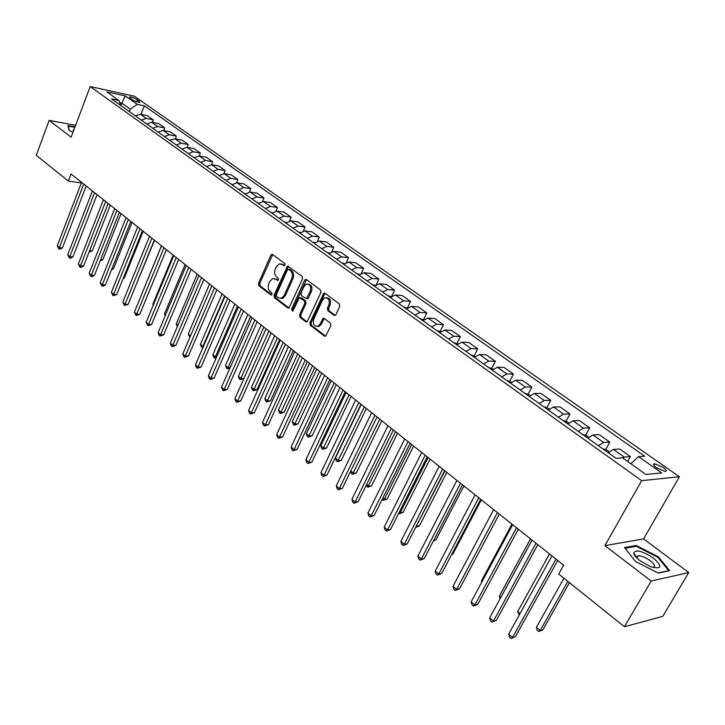 <?xml version="1.0" encoding="UTF-8"?>
<svg xmlns="http://www.w3.org/2000/svg" width="725" height="725" viewBox="0 0 725 725"><rect width="100%" height="100%" fill="white"/><g stroke="black" fill="none" stroke-linecap="round" stroke-linejoin="round"><path stroke-width="1.09" d="M284.952 265.105L284.653 263.402L272.636 254.511L271.739 254.348L270.824 255.254L258.49 283.375L258.907 285.768L270.715 294.848L271.984 294.359L271.685 292.664L270.144 291.477C268.114 289.52 267.652 286.937 268.776 283.747L269.809 281.409L272.546 278.618L275.618 279.116L277.847 280.394L278.445 279.787L278.146 278.083L276.587 276.914C274.539 274.965 274.077 272.382 275.21 269.174L276.252 266.818L279.098 263.954L282.107 264.462L283.665 265.622L284.952 265.105M663.112 467.299L654.521 463.737C652.799 464.091 653.533 465.477 656.732 467.879L665.351 471.468C667.082 471.105 666.338 469.718 663.112 467.299M334.007 315.275L335.213 315.393L335.974 314.568L339.762 306.376L339.291 303.838L324.963 293.235L323.848 293.099L309.865 322.788L310.318 325.28L324.392 336.092L325.625 336.21L330.863 325.625L330.392 323.096L324.292 318.483L323.114 318.357L320.133 324.021L318.148 326.187C314.17 326.585 312.711 324.238 313.762 319.154L322.435 300.168L324.601 297.884C328.534 297.612 329.957 299.969 328.878 304.971L327.419 308.161L327.881 310.681L334.007 315.275L335.222 315.357L329.096 310.762L327.881 310.681M604.895 545.617L651.177 581.033L624.452 626.726L662.75 616.377L688.75 572.587L643.592 538.92L679.407 476.733L641.679 480.666L604.895 545.617L643.592 538.92M75.59 125.352L49.146 120.377L71.132 137.197L90.181 86.556L641.679 480.666M49.146 120.377L36.25 155.322L68.349 181.051L81.318 182.963M624.452 626.726L558.73 574.064L563.669 565.21L71.041 173.973L68.349 181.051M302.542 278.781L302.098 276.316L287.49 266.057L274.023 295.292L274.449 297.712L287.861 308.016L288.922 308.161L302.542 278.781M306.485 279.56L320.468 289.909L320.93 292.411L307.047 322.018L305.905 321.891L299.996 317.342L299.543 314.868L304.79 303.286L304.337 300.812L299.362 297.712L293.127 310.581L292.583 311.17L291.513 309.348L304.591 280.294L305.452 279.415L306.485 279.56M130.147 98.201L132.095 99.57C135.249 101.446 137.886 102.379 140.025 102.388L137.378 99.76C134.234 97.902 131.597 96.969 129.467 96.96L130.147 98.201M679.407 476.733L134.306 96.171L90.181 86.556M120.767 105.469L118.873 100.44L111.523 98.881L616.087 458.318L622.539 457.828L645.984 474.467L661.753 472.936L638.544 456.623L644.67 456.161L144.329 105.841L137.252 104.337L130.282 109.122L129.331 111.568M118.873 100.44L106.865 91.921L125.235 95.899L137.252 104.337M651.177 581.033L688.75 572.587M120.894 105.56L121.827 103.122L119.716 102.678M130.282 109.122L121.827 103.122L125.235 95.899M141.003 114.36L144.329 105.841M152.25 122.389L153.265 119.824L147.374 115.665L140.288 114.206L135.303 115.828M163.687 130.554L164.738 127.926L158.748 123.694L151.661 122.271L146.785 124.002M175.314 138.865L176.402 136.164L170.312 131.859L163.225 130.464L158.014 132.004M187.15 147.32L188.273 144.538L182.075 140.161L174.997 138.801L169.668 140.306M199.185 155.929L200.354 153.066L194.046 148.616L186.968 147.284L182.047 149.123L181.522 148.743M211.428 164.684L212.642 161.738L206.226 157.207L199.157 155.92L194.218 157.796L193.575 157.334M223.88 173.61L225.158 170.574L218.624 165.962L211.555 164.702L206.607 166.614L205.846 166.079M236.558 182.709L237.891 179.555L231.239 174.861L224.179 173.647L219.213 175.595L218.334 174.97M249.454 191.98L250.85 188.708L244.08 183.923L237.03 182.754L232.045 184.739L231.048 184.032M262.577 201.432L264.045 198.025L257.148 193.158L250.107 192.025L245.123 194.055M275.935 211.075L277.485 207.504L270.461 202.556L263.438 201.468L258.426 203.535L257.176 202.637L258.825 203.181M289.529 220.917L291.178 217.174L284.028 212.126L277.004 211.084L271.993 213.195L270.597 212.198M303.367 230.967L305.116 227.016L297.839 221.877L290.834 220.88L285.804 223.037M317.45 241.235L319.326 237.048L311.904 231.801L304.926 230.858L299.878 233.06L298.192 231.864M331.787 251.72L333.808 247.261L326.241 241.923L319.281 241.026L314.224 243.283L312.384 241.969M346.378 262.45L348.562 257.683L340.859 252.237L333.908 251.394L328.851 253.696L326.848 252.273M361.231 273.425L363.615 268.304L355.748 262.758L348.834 261.97L343.75 264.317L341.593 262.776M376.347 284.68L378.948 279.134L370.937 273.47L364.041 272.745L358.957 275.147L356.627 273.488M391.727 296.217L394.599 290.172L386.425 284.399L379.556 283.738L374.462 286.194L371.952 284.408L375.278 285.442M407.359 308.089L410.558 301.437L402.212 295.555L395.379 294.948L390.277 297.458M423.536 319.725L426.835 312.928L418.325 306.929L411.519 306.385L406.408 308.95L403.535 306.902L407.278 308.152M440.084 331.497L443.446 324.655L434.764 318.529L427.995 318.058L422.874 320.686M456.977 343.514L460.402 336.627L451.548 330.373L444.815 329.975L439.685 332.657M474.222 355.785L477.712 348.843L468.667 342.454L461.979 342.137L456.85 344.882L453.352 342.39M491.813 368.336L495.392 361.322L486.149 354.797L479.506 354.552L474.368 357.362M509.775 381.16L513.445 374.064L504.002 367.403L497.413 367.24L492.266 370.112L488.324 367.303M528.126 394.255L531.878 387.077L522.245 380.272L515.702 380.199L510.554 383.144M546.877 407.64L550.719 400.381L540.877 393.421L534.388 393.439L529.241 396.448L524.809 393.294M566.035 421.325L569.977 413.966L559.908 406.861L553.483 406.97L548.336 410.06M585.61 435.308L589.661 427.868L579.375 420.6L573.004 420.799L567.865 423.962L562.908 420.437M605.638 449.609L609.788 442.069L599.267 434.647L592.968 434.946L587.83 438.19L582.592 434.456M627.66 461.462L630.378 456.605L619.612 449.002L613.386 449.409L608.257 452.735L602.729 448.802L606.381 449.817L609.181 451.802M153.265 119.824L146.178 118.383L141.302 120.096M164.738 127.926L157.651 126.512L152.767 128.262M176.402 136.164L169.324 134.787L164.421 136.563M188.273 144.538L181.196 143.197L176.284 145.018M200.354 153.066L193.276 151.761L188.346 153.609M212.642 161.738L205.574 160.47L200.635 162.364M225.158 170.574L218.089 169.333L213.132 171.263M237.891 179.555L230.831 178.359L225.856 180.335M250.85 188.708L243.799 187.548L238.815 189.56M264.045 198.025L257.013 196.91L252.01 198.958M277.485 207.504L270.461 206.444L265.45 208.537M291.178 217.174L284.164 216.15L279.143 218.288M305.116 227.016L298.129 226.046L293.09 228.221M319.326 237.048L312.357 236.123L307.3 238.353M333.808 247.261L326.857 246.4L321.791 248.675M348.562 257.683L341.629 256.868L336.563 259.197M363.615 268.304L356.7 267.543L351.625 269.917M378.948 279.134L372.07 278.436L366.977 280.865M394.599 290.172L387.739 289.538L382.646 292.021M410.558 301.437L403.734 300.866L398.623 303.403M426.835 312.928L420.047 312.43L414.936 315.022M443.446 324.655L436.695 324.22L431.574 326.875M460.402 336.627L453.696 336.264L448.567 338.983M477.712 348.843L471.051 348.562L465.912 351.344M495.392 361.322L488.768 361.113L483.629 363.959M513.445 374.064L506.875 373.946L501.727 376.855M531.878 387.077L525.362 387.041L520.224 390.023M550.719 400.381L544.267 400.436L539.119 403.49M569.977 413.966L563.579 414.12L558.44 417.247M589.661 427.868L583.335 428.112L578.188 431.321M609.788 442.069L603.535 442.431L598.388 445.712M630.378 456.605L624.189 457.067L622.077 457.865M630.868 463.737L638.544 456.623M74.992 126.92L67.851 125.588L69.156 130.446L72.962 132.34M669.628 570.657L658.363 556.836L636.151 545.472L624.542 547.556L635.39 561.377L658.273 573.122L669.628 570.657M634.475 554.253L633.922 553.972M635.635 546.36L636.151 545.472M657.992 557.48L658.363 556.836M284.626 265.558L281.064 263.927M274.53 278.554L278.146 280.212M272.736 254.584L259.713 283.484L260.139 285.877L271.712 294.758M288.523 266.265L275.246 295.383L275.672 297.812L289.067 308.089L287.861 308.016M288.722 269.374L287.426 269.89L276.361 294.776L276.669 296.48L278.3 297.73L281.581 298.211L284.182 295.492L291.803 278.427C292.954 275.174 292.483 272.573 290.39 270.606L288.722 269.374L289.946 269.492L288.65 269.328M280.72 298.428L282.804 298.301L285.405 295.592L284.182 295.492M289.946 269.492L291.604 270.733C293.697 272.691 294.169 275.301 293.018 278.545L285.405 295.592M305.905 321.891L307.119 321.954L301.219 317.423L299.996 317.342M300.331 297.785L301.645 297.948L305.56 300.902L306.013 303.376L300.766 314.949L301.219 317.423M306.53 279.596L292.737 309.43L292.864 310.971M310.264 291.196C311.342 286.366 310.001 284.028 306.24 284.173L303.983 286.511L300.984 293.163L301.428 295.628L306.43 298.718L310.264 291.196L311.487 291.305C312.593 287.028 311.487 284.626 308.161 284.1M306.657 298.736L307.654 298.818L308.46 297.966L307.246 297.875M311.487 291.305L308.46 297.966M326.658 297.748C330.083 298.283 331.225 300.721 330.093 305.062L328.633 308.252L329.096 310.762M317.278 326.458L319.362 326.25L321.347 324.093L320.133 324.021M324.274 318.465L321.347 324.093M324.972 293.244L311.079 322.861L311.542 325.353L325.661 336.192M89.592 250.714L92.256 250.977L110.254 205.112M92.256 250.977L89.084 252.01M83.719 184.041L59.305 247.66L57.23 245.875L81.562 182.328M86.193 186.008L62.368 247.968L59.305 247.66L58.915 249.001L57.23 245.875M62.368 247.968L60.139 249.119L58.915 249.001M100.675 259.632L102.778 259.831L121.048 213.694M102.778 259.831L100.159 260.918M111.949 268.685L113.481 268.821L132.032 222.412M113.481 268.821L111.487 269.836M170.212 140.487L169.704 140.315M123.422 277.892L124.356 277.965L143.188 231.275M124.356 277.965L123.141 278.581M94.594 192.678L69.808 256.695L67.688 254.874L92.401 190.938M97.059 194.635L72.872 256.985L69.808 256.695L69.401 258.028L67.688 254.874M72.872 256.985L70.624 258.136L69.401 258.028M105.66 201.468L80.484 265.876L78.336 264.027L103.43 199.701M108.116 203.417L83.547 266.147L80.484 265.876L80.049 267.208L78.336 264.027M83.547 266.147L81.282 267.317L80.049 267.208M116.915 210.404L91.341 275.219L89.157 273.334L114.65 208.61M119.371 212.352L94.404 275.473L91.341 275.219L90.888 276.542L89.157 273.334M94.404 275.473L92.12 276.642L90.888 276.542M182.211 148.978L181.558 148.761M135.104 287.236L154.543 240.292M128.37 219.503L102.379 284.717L100.159 282.804L126.059 217.672M130.808 221.442L105.451 284.952L102.379 284.717L101.908 286.031L100.159 282.804M105.451 284.952L103.14 286.13L101.908 286.031M74.267 128.86L73.143 130.228L73.551 130.763M69.401 130.573L68.204 126.096L74.838 127.337M640.066 560.778L650.706 566.714C661.834 569.487 662.759 566.624 653.47 558.123C642.123 550.81 635.544 549.16 633.713 553.184C634.121 555.278 636.242 557.806 640.066 560.778M653.035 567.494C655.726 566.714 654.775 564.431 650.162 560.652C645.467 557.335 641.471 555.676 638.172 555.694L636.623 557.289L636.831 557.978L638.172 555.694M625.095 548.263L636.278 546.251L657.811 557.262L668.713 570.657L657.992 572.977M194.409 157.615L193.611 157.352M161.448 245.775L141.52 294.658M206.833 166.406L205.882 166.088M173.166 255.073L152.848 304.201L153.428 304.69M153.202 305.252L152.848 304.201M219.476 175.35L218.37 174.988M185.083 264.543L164.439 313.961L165.563 314.913M165.11 315.973L164.439 313.961M232.353 184.458L231.085 184.041M197.2 274.168L176.229 323.894L177.906 325.308M177.353 326.622L176.229 323.894M245.467 193.738L243.99 193.249L245.132 194.046M209.543 283.973L188.228 334.007L190.476 335.902M189.914 337.216L188.228 334.007M140.025 228.756L113.617 294.377L111.351 292.429L137.677 226.889M142.453 230.686L116.689 294.595L113.617 294.377L113.118 295.691L111.351 292.429M116.689 294.595L113.118 295.691M151.878 238.172L125.044 304.21L122.742 302.225L149.495 236.278M154.298 240.102L128.117 304.409L125.044 304.21L124.528 305.515L122.742 302.225M128.117 304.409L124.528 305.515M163.95 247.76L136.681 314.215L134.333 312.194L161.521 245.829M166.36 249.672L139.753 314.387L136.681 314.215L136.137 315.52L134.333 312.194M139.753 314.387L136.137 315.52M176.238 257.52L148.516 324.392L146.133 322.344L173.764 255.553M178.64 259.423L151.588 324.546L148.516 324.392L147.945 325.688L146.133 322.344M151.588 324.546L147.945 325.688M188.754 267.462L160.56 334.76L158.132 332.666L186.234 265.459M191.137 269.356L163.632 334.887L160.56 334.76L159.971 336.047L159.002 335.213L158.132 332.666M163.632 334.887L159.971 336.047M222.104 293.942L200.435 344.293L202.9 346.369L224.641 295.963M202.864 347.647L201.26 346.795L200.435 344.293M202.248 347.619L203.408 346.387M201.496 277.575L172.831 345.308L170.357 343.179L198.931 275.536M203.87 279.46L175.894 345.417L172.831 345.308L172.206 346.595L171.218 345.743L170.357 343.179M175.894 345.417L172.206 346.595M272.428 212.797L270.633 212.208M234.891 304.101L212.86 354.761L215.37 356.872L237.474 306.149M216.177 357.996L214.691 358.123L213.685 357.271L212.86 354.761M214.691 358.123L215.37 356.872L216.657 356.908M214.473 287.888L185.319 356.048L182.8 353.882L211.854 285.804M216.829 289.755L188.382 356.129L185.319 356.048L184.667 357.325L183.661 356.464L182.8 353.882M188.382 356.129L184.667 357.325M286.284 222.593L284.263 221.941M247.905 314.433L225.511 365.409L228.067 367.566L250.542 316.526M229.925 368.146L227.351 368.808L226.327 367.947L225.511 365.409M227.351 368.808L228.067 367.566L230.16 367.602M227.695 298.383L198.034 366.986L195.469 364.784L225.031 296.271M230.033 300.241L201.097 367.049L198.034 366.986L197.354 368.255L196.33 367.376L195.469 364.784M201.097 367.049L197.354 368.255M300.413 232.58L298.229 231.873M261.163 324.963L238.38 376.257L240.99 378.45L243.908 378.486L266.039 328.842M243.908 378.486L240.247 379.683L263.846 327.093M240.247 379.683L239.205 378.812L238.38 376.257M241.162 309.086L210.984 378.133L208.374 375.885L238.453 306.929M243.491 310.925L214.056 378.16L210.984 378.133L210.286 379.392L209.244 378.495L208.374 375.885M214.056 378.16L210.286 379.392M314.813 242.748L312.421 241.987M274.666 335.684L251.493 387.304L254.149 389.533L257.067 389.542L279.569 339.59M257.067 389.542L253.378 390.766L277.394 337.85M253.378 390.766L252.318 389.869L251.493 387.304M254.892 319.988L224.188 389.479L221.524 387.195L252.128 317.786M257.203 321.818L227.242 389.488L224.188 389.479L223.445 390.73L222.385 389.814L221.524 387.195M227.242 389.488L223.445 390.73M329.485 253.116L326.884 252.291M288.414 346.604L264.852 398.551L267.543 400.825L270.461 400.807L293.362 350.538M270.461 400.807L266.746 402.04L291.196 348.816M266.746 402.04L265.667 401.133L264.852 398.551M268.884 331.098L237.628 401.043L234.918 398.714L266.066 328.86M271.168 332.911L240.691 401.025L237.628 401.043L236.867 402.293L235.779 401.36L234.918 398.714M240.691 401.025L236.867 402.293M344.447 263.683L341.629 262.794M302.425 357.733L278.445 410.015L281.2 412.326L284.109 412.28L307.4 361.684M284.109 412.28L280.367 413.531L305.261 359.99M280.367 413.531L279.27 412.607L278.445 410.015M359.709 274.458L356.664 273.497M316.707 369.079L292.302 421.687L295.102 424.043L298.011 423.962L321.719 373.058M298.011 423.962L294.241 425.24L319.598 371.372M294.241 425.24L293.118 424.297L292.302 421.687M331.262 380.634L306.421 433.577L309.276 435.979L312.167 435.87L336.3 384.64M312.167 435.87L308.379 437.166L334.207 382.972M308.379 437.166L307.237 436.205L306.421 433.577M391.138 296.67L387.585 295.546M346.097 392.415L320.812 445.694L323.722 448.15L326.603 448.014L351.172 396.448M326.603 448.014L322.779 449.328L349.097 394.799M322.779 449.328L321.619 448.34L320.812 445.694M361.222 404.423L335.476 458.055L338.439 460.547L341.321 460.384L366.333 408.483M341.321 460.384L337.469 461.716L364.276 406.861M337.469 461.716L336.282 460.719L335.476 458.055M423.753 319.879L419.802 318.493L422.883 320.677M350.8 470.96L353.447 473.198L356.319 472.99L381.785 420.763M356.319 472.99L352.441 474.349L379.764 419.159M352.441 474.349L351.235 473.325L350.628 471.313M440.564 331.842L436.405 330.319M366.669 484.336L368.753 486.085L371.608 485.85L397.554 433.287M371.608 485.85L367.702 487.227L395.56 431.701M367.702 487.227L366.207 485.279M457.729 344.049L453.397 342.408M382.873 497.975L384.368 499.235L387.213 498.963L413.64 446.056M387.213 498.963L383.271 500.359L384.368 499.235L411.673 444.498M383.271 500.359L382.157 499.416M475.265 356.528L470.661 354.724M399.412 511.913L400.291 512.657L403.118 512.339L430.052 459.097M403.118 512.339L399.158 513.762L400.291 512.657L428.112 457.557M399.158 513.762L398.678 513.363M283.149 342.427L251.33 412.833L248.566 410.459L280.267 340.143M285.414 344.221L254.384 412.779L251.33 412.833L250.533 414.066L249.427 413.114L248.566 410.459M254.384 412.779L250.533 414.066M297.685 353.972L265.296 424.841L262.486 422.421L294.758 351.643M299.933 355.757L268.341 424.759L265.296 424.841L264.462 426.064L263.338 425.095L262.486 422.421M268.341 424.759L264.462 426.064M312.52 365.753L279.533 437.084L276.669 434.619L309.53 363.379M314.75 367.521L282.578 436.976L279.533 437.084L278.672 438.299L277.521 437.311L276.669 434.619M282.578 436.976L278.672 438.299M327.646 377.761L294.051 449.572L291.124 447.062L324.601 375.342M329.848 379.519L297.087 449.428L294.051 449.572L293.145 450.778L291.976 449.772L291.124 447.062M297.087 449.428L293.145 450.778M343.079 390.023L308.859 462.305L305.868 459.741L339.971 387.549M345.254 391.754L311.886 462.133L308.859 462.305L307.917 463.502L306.72 462.468L305.868 459.741M311.886 462.133L307.917 463.502M358.83 402.529L323.957 475.301L320.912 472.682L355.658 400.01M360.978 404.242L326.975 475.083L323.957 475.301L322.978 476.479L321.764 475.428L320.912 472.682M326.975 475.083L322.978 476.479M374.907 415.298L339.363 488.55L336.255 485.877L371.662 412.724M377.027 416.984L342.372 488.297L339.363 488.55L338.348 489.71L337.107 488.641L336.255 485.877M342.372 488.297L338.348 489.71M391.31 428.33L355.087 502.072L351.915 499.344L388.002 425.702M393.403 429.988L358.087 501.782L355.087 502.072L354.027 503.222L352.758 502.126L351.915 499.344M358.087 501.782L354.027 503.222M408.066 441.634L371.137 515.874L367.901 513.092L404.686 438.951M410.132 443.274L374.118 515.548L371.137 515.874L370.031 517.007L368.735 515.892L367.901 513.092M374.118 515.548L370.031 517.007M493.163 369.261L488.369 367.321M416.295 526.142L419.349 525.987L446.799 472.392M415.887 526.948L444.896 470.878M419.349 525.987L415.652 527.401M425.176 455.218L387.513 529.966L384.214 527.12L421.723 452.482M427.206 456.832L390.485 529.594L387.513 529.966L386.362 531.081L385.048 529.948L384.214 527.12M390.485 529.594L386.362 531.081M511.46 382.274L506.376 380.163M433.786 540.216L435.915 539.917L463.9 485.977M435.915 539.917L433.333 541.086M442.658 469.102L404.242 544.348L400.871 541.448L439.132 466.302M444.652 470.688L407.196 543.94L404.242 544.348L403.046 545.454L401.695 544.285L400.871 541.448M407.196 543.94L403.046 545.454M530.147 395.578L528.407 394.337L524.855 393.312M451.811 554.29L452.826 554.127L481.355 499.833M452.826 554.127L451.612 554.679M460.52 483.285L421.325 559.048L417.881 556.084L456.913 480.43M462.478 484.844L424.261 558.585L421.325 559.048L420.083 560.126L418.706 558.939L417.881 556.084M424.261 558.585L420.083 560.126M549.251 409.163L547.266 407.758L543.65 406.716M478.772 497.785L438.77 574.055L435.254 571.028L475.083 494.858M480.684 499.308L441.697 573.548L438.77 574.055L437.483 575.115L436.078 573.901L435.254 571.028M441.697 573.548L437.483 575.115M568.781 423.065L566.533 421.461L562.944 420.446M511.95 524.139L481.4 580.988L482.089 581.559M481.735 582.211L481.4 580.988M497.432 512.602L456.605 589.389L453.007 586.298L493.662 509.612M499.308 514.088L459.514 588.836L456.605 589.389L455.264 590.431L453.823 589.189L453.007 586.298M459.514 588.836L455.264 590.431M588.754 437.275L586.235 435.48L582.637 434.474M530.519 538.883L499.353 596.104L500.857 597.382M500.078 598.805L499.353 596.104M516.508 527.755L474.83 605.067L471.15 601.904L512.657 524.701M518.339 529.205L477.712 604.46L474.83 605.067L473.434 606.082L471.966 604.822L471.15 601.904M477.712 604.46L473.434 606.082M549.487 553.945L517.686 611.556L520.061 613.549M519.227 615.063L517.686 611.556M536.02 543.252L493.453 621.089L489.692 617.854L532.077 540.125M537.805 544.665L496.317 620.428L492.003 622.086L490.499 620.79L489.692 617.854M496.317 620.428L492.003 622.086M563.923 578.215L536.418 627.333L540.207 630.533L542.898 629.862L569.442 582.637M542.898 629.862L538.684 631.493L540.207 630.533L567.829 581.35M538.684 631.493L537.171 630.215L536.418 627.333M555.984 559.102L512.502 637.474L508.66 634.167L551.952 555.903M557.715 560.479L515.348 636.758L510.998 638.444L509.457 637.121L508.66 634.167M515.348 636.758L510.998 638.444M146.178 118.383L140.288 114.206M157.651 126.512L151.661 122.271M169.324 134.787L163.225 130.464M181.196 143.197L174.997 138.801M193.276 151.761L186.968 147.284M205.574 160.47L199.157 155.92M218.089 169.333L211.555 164.702M230.831 178.359L224.179 173.647M243.799 187.548L237.03 182.754M257.013 196.91L250.107 192.025M270.461 206.444L263.438 201.468M284.164 216.15L277.004 211.084M298.129 226.046L290.834 220.88M312.357 236.123L304.926 230.858M326.857 246.4L319.281 241.026M341.629 256.868L333.908 251.394M356.7 267.543L348.834 261.97M372.07 278.436L364.041 272.745M387.739 289.538L379.556 283.738M403.734 300.866L395.379 294.948M420.047 312.43L411.519 306.385M436.695 324.22L427.995 318.058M453.696 336.264L444.815 329.975M471.051 348.562L461.979 342.137M488.768 361.113L479.506 354.552M506.875 373.946L497.413 367.24M525.362 387.041L515.702 380.199M544.267 400.436L534.388 393.439M563.579 414.12L553.483 406.97M583.335 428.112L573.004 420.799M603.535 442.431L592.968 434.946M624.189 457.067L613.386 449.409M136.608 101.745L137.378 99.76M138.856 102.361L139.327 101.128M283.321 264.589L282.107 264.462M277.938 280.358L277.167 280.285M276.841 279.225L275.618 279.116M271.513 294.912L270.715 294.848M260.139 285.877L258.907 285.768M259.713 283.484L258.49 283.375M272.047 255.39L270.824 255.254M284.408 265.694L283.665 265.622M275.672 297.812L274.449 297.712M275.246 295.383L274.023 295.292M287.825 267.081L286.602 266.954M293.018 278.545L291.803 278.427M291.604 270.733L290.39 270.606M300.766 314.949L299.543 314.868M306.013 303.376L304.79 303.286M305.56 300.902L304.337 300.812M301.645 297.948L300.431 297.857M292.737 309.43L291.513 309.348M305.805 280.412L304.591 280.294M328.633 308.252L327.419 308.161M330.093 305.062L328.878 304.971M323.567 319.254L322.362 319.172M325.607 336.155L324.392 336.092M311.542 325.353L310.318 325.28M311.079 322.861L309.865 322.788M324.238 294.06L323.024 293.96M285.813 223.028L284.3 221.95M390.286 297.449L387.621 295.555M439.694 332.648L436.45 330.328M474.377 357.353L470.697 354.733M510.563 383.135L506.412 380.172M548.345 410.051L543.696 406.725M653.769 465.051L654.521 463.737M272.528 254.439L271.739 254.348M288.351 266.147L287.49 266.057M282.804 298.301L281.581 298.211M307.654 298.818L306.43 298.718M306.403 279.506L305.452 279.415M319.362 326.25L318.148 326.187M324.211 318.429L323.114 318.357M324.891 293.19L323.848 293.099M73.569 130.708L73.143 130.228M636.623 557.289L633.713 553.184"/></g></svg>
